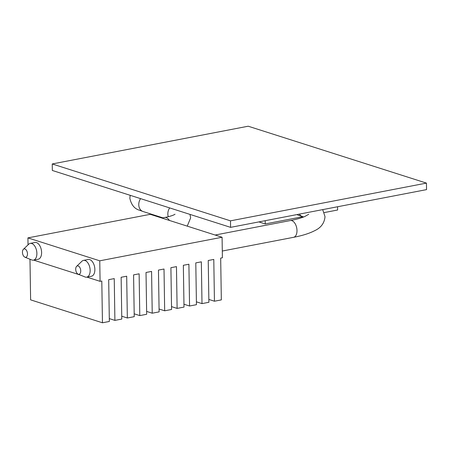 <?xml version="1.0" encoding="UTF-8"?>
<svg xmlns="http://www.w3.org/2000/svg" width="449" height="449" viewBox="0 0 449 449"><rect width="100%" height="100%" fill="white"/><g stroke="black" fill="none" stroke-linecap="round" stroke-linejoin="round"><path stroke-width="0.67" d="M30.24 243.392L34.966 242.482A8.531 4.855 79.1 0 1 41.605 252.461A8.531 4.855 79.1 0 1 38.193 259.236L33.467 260.145A8.531 4.855 -100.9 0 0 36.885 253.371A8.531 4.855 -100.9 0 0 30.24 243.392A8.531 4.855 -100.9 0 0 28.697 244.222L23.382 249.324A4.266 2.425 79.1 0 1 26.02 249.739A4.266 2.425 79.1 0 1 27.479 253.898A4.266 2.425 79.1 0 1 24.897 257.182A4.266 2.425 79.1 0 1 22.45 252.293A4.266 2.425 79.1 0 1 23.382 249.324M83.497 260.386L88.217 259.477A8.531 4.855 79.1 0 1 94.862 269.462A8.531 4.855 79.1 0 1 91.444 276.236L86.724 277.145A8.531 4.855 -100.9 0 0 90.142 270.371A8.531 4.855 -100.9 0 0 83.497 260.386A8.531 4.855 -100.9 0 0 81.954 261.217L76.639 266.319A4.266 2.425 79.1 0 1 79.277 266.734A4.266 2.425 79.1 0 1 80.736 270.893A4.266 2.425 79.1 0 1 78.154 274.182A4.266 2.425 79.1 0 1 75.707 269.288A4.266 2.425 79.1 0 1 76.639 266.319M86.865 277.117L100.076 281.332L99.757 260.813L222.081 237.252L222.401 257.777L220.678 258.108L221.335 299.893L214.442 301.217L208.847 299.432M214.442 301.217L213.786 259.432L208.235 260.504L208.892 302.289L201.999 303.614L196.404 301.829M201.999 303.614L201.343 261.829L195.792 262.901L196.449 304.686L189.557 306.01L183.961 304.226M189.557 306.01L188.9 264.225L183.349 265.297L184.006 307.082L177.114 308.407L171.518 306.622M177.114 308.407L176.457 266.622L170.906 267.694L171.563 309.479L164.671 310.803L159.075 309.019M164.671 310.803L164.014 269.018L158.463 270.09L159.12 311.875L152.228 313.2L146.632 311.415M152.228 313.2L151.571 271.415L146.02 272.487L146.677 314.272L139.785 315.596L134.189 313.812M139.785 315.596L139.128 273.811L133.578 274.883L134.234 316.668L127.342 317.993L121.746 316.208M127.342 317.993L126.685 276.208L121.135 277.28L121.791 319.065L114.899 320.39L109.303 318.605M114.899 320.39L114.242 278.604L108.692 279.676L109.348 321.462L102.456 322.786L30.616 299.859L29.982 259.241M28.029 244.862L27.917 237.886L150.241 214.325L222.081 237.252M100.076 281.332L101.8 281.001L102.456 322.786M33.608 260.117L79.973 274.917M99.757 260.813L27.917 237.886M78.154 274.182L84.979 276.943A8.531 4.855 -100.9 0 0 86.724 277.145M303.676 216.957L298.686 215.34A8.531 6.701 -72.3 0 1 297.126 214.543M337.564 206.753L337.614 210.009L324.251 212.585M302.907 216.693L265.252 223.944L258.877 221.913M265.202 220.689L265.252 223.944M24.897 257.182L31.722 259.949A8.531 4.855 -100.9 0 0 33.467 260.145M426.55 189.618L230.59 227.357L230.489 220.841L426.449 183.102L426.55 189.618M230.59 227.357L52.337 170.468L52.236 163.952L248.196 126.214L426.449 183.102M52.236 163.952L230.489 220.841M308.716 214.28L304.798 216.502C301.358 217.978 296.542 219.331 290.351 220.549A8.531 4.855 79.1 0 1 296.991 230.533A8.531 4.855 79.1 0 1 293.579 237.308C302.295 235.663 309.372 233.435 314.8 230.623C321.041 227.71 324.447 223.041 325.009 216.62L322.713 209.616M302.407 216.53A8.531 6.701 -72.3 0 1 299.354 214.117M169.655 207.909A8.531 6.701 107.7 0 0 167.836 213.999A8.531 6.701 107.7 0 0 168.28 216.71M140.582 198.632A8.531 6.701 107.7 0 0 138.763 204.722A8.531 6.701 107.7 0 0 143.057 211.518L162.875 217.844M169.408 220.442A8.531 4.855 -100.9 0 0 164.732 217.49L161.87 218.04M215.127 235.035L290.351 220.549M222.294 251.03L293.579 237.308M190 214.403L190.634 217.905L187.244 226.139M143.057 211.518L139.706 210.284C134.588 208.937 131.299 204.918 129.845 198.233L130.199 195.321M175.048 214.212L174.223 214.695C172.461 215.627 169.295 216.558 164.732 217.49"/></g></svg>
